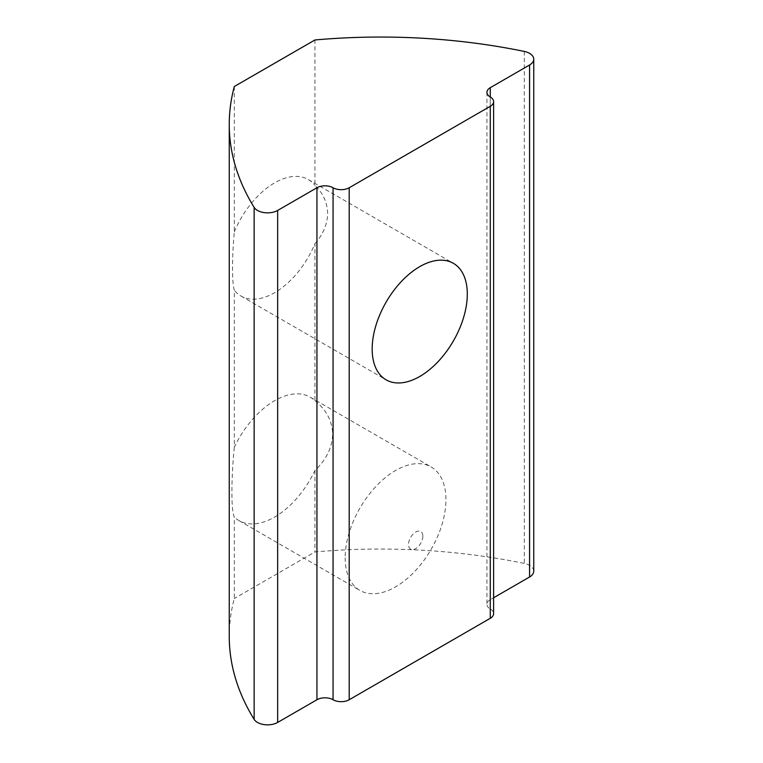 <?xml version="1.0" encoding="UTF-8"?>
<svg xmlns="http://www.w3.org/2000/svg" width="763" height="763" viewBox="0 0 763 763"><rect width="100%" height="100%" fill="white"/><g stroke="black" fill="none" stroke-linecap="round" stroke-linejoin="round"><path stroke-width="0.57" stroke-dasharray="3.81 2.86" d="M234.308 86.515L234.308 231.904C233.116 245.219 232.515 257.389 232.534 268.414C232.515 279.105 233.116 286.373 234.308 290.217L234.308 447.242A71.255 41.145 -60 0 1 310.245 397.17A71.255 41.145 -60 0 1 314.928 400.699L314.928 243.674A67.268 38.837 -60 0 1 240.984 296.044A67.268 38.837 -60 0 1 234.308 290.217M314.928 243.674C323.13 234.394 327.375 224.332 327.661 213.487C327.365 202.624 323.121 193.239 314.928 185.361L314.928 39.972M345.162 557.791A71.255 41.145 120 0 0 359.917 590.409A71.255 41.145 120 0 0 414.834 571.315A71.255 41.145 120 0 0 445.935 499.603A71.255 41.145 120 0 0 431.181 466.985A71.255 41.145 120 0 0 376.264 486.079A71.255 41.145 120 0 0 345.162 557.791M422.864 536.198A10.129 5.846 -60 0 1 415.701 548.607A10.129 5.846 -60 0 1 408.539 544.467A10.129 5.846 -60 0 1 415.701 532.059A10.129 5.846 -60 0 1 422.864 536.198M234.308 447.242C232.696 463.608 231.904 478.659 231.933 492.412C231.904 505.507 232.696 513.728 234.308 517.056L234.308 598.516A427.547 246.84 0 0 0 229.253 636.39M314.928 400.699C326.259 409.645 332.182 420.823 332.706 434.233C332.172 447.662 326.24 459.755 314.928 470.513A71.255 41.145 -60 0 1 238.991 520.595A71.255 41.145 -60 0 1 234.308 517.056M533.747 571.172A14.249 8.231 0 0 0 529.579 565.354A14.249 8.231 0 0 0 524.295 563.418A427.547 246.84 0 0 0 314.928 551.973L234.308 598.516M234.308 231.904A67.268 38.837 -60 0 1 308.252 179.534A67.268 38.837 -60 0 1 314.928 185.361M490.275 599.68A11.397 6.581 0 0 0 486.937 604.334A11.397 6.581 0 0 0 490.275 608.988L490.275 96.987L490.275 599.68L493.613 597.753M314.928 470.513L314.928 551.973M490.275 608.988A11.397 6.581 180 0 1 493.613 613.643M524.295 51.426L524.295 563.418M240.984 296.044L386.097 379.821M238.991 520.595L359.917 590.409M486.937 92.333L486.937 604.334M310.245 397.17L431.181 466.985M308.252 179.534L453.365 263.311"/><path stroke-width="1.14" d="M229.253 124.388L229.253 636.39A427.547 246.84 0 0 0 254.146 719.385A14.249 8.231 0 0 0 257.493 722.437A14.249 8.231 0 0 0 277.646 722.437L316.941 699.747L316.941 187.755A11.397 6.581 180 0 1 333.069 187.755A11.397 6.581 0 0 0 349.196 187.755L490.275 106.295A11.397 6.581 0 0 0 493.613 101.641A11.397 6.581 0 0 0 490.275 96.987A11.397 6.581 180 0 1 486.937 92.333A11.397 6.581 180 0 1 490.275 87.678L529.579 64.989A14.249 8.231 0 0 0 533.747 59.171A14.249 8.231 0 0 0 529.579 53.353A14.249 8.231 0 0 0 524.295 51.426A427.547 246.84 0 0 0 314.928 39.972L234.308 86.515A427.547 246.84 0 0 0 229.253 124.388A427.547 246.84 0 0 0 254.146 207.393A14.249 8.231 0 0 0 257.493 210.445A14.249 8.231 0 0 0 277.646 210.445L316.941 187.755M467.299 294.108A67.268 38.837 -60 0 1 437.933 361.805A67.268 38.837 -60 0 1 386.097 379.821A67.268 38.837 -60 0 1 372.172 349.034A67.268 38.837 -60 0 1 401.529 281.337A67.268 38.837 -60 0 1 453.365 263.311A67.268 38.837 -60 0 1 467.299 294.108M493.613 597.753L529.579 576.99A14.249 8.231 0 0 0 533.747 571.172L533.747 59.171M349.196 187.755L349.196 699.747L490.275 618.297L490.275 106.295M349.196 699.747A11.397 6.581 180 0 1 333.069 699.747A11.397 6.581 0 0 0 316.941 699.747M493.613 101.641L493.613 613.643A11.397 6.581 180 0 1 490.275 618.297M277.646 210.445L277.646 722.437M490.275 87.678L490.275 96.987M529.579 64.989L529.579 576.99M254.146 207.393L254.146 719.385M333.069 699.747L333.069 187.755"/></g></svg>

